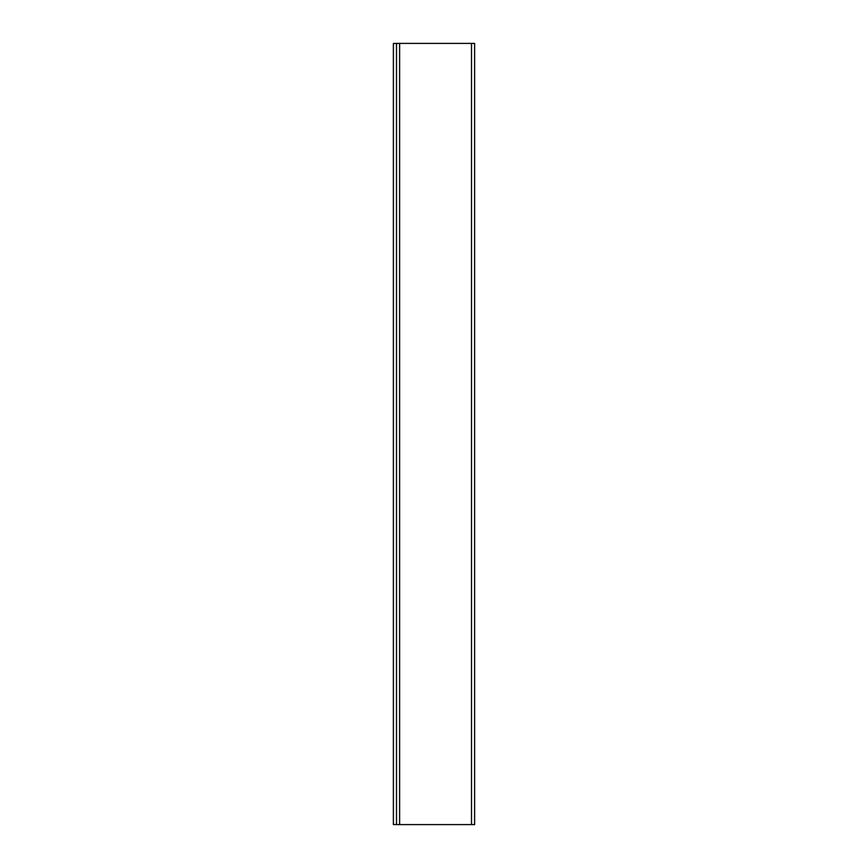 <?xml version="1.0" encoding="UTF-8"?>
<svg xmlns="http://www.w3.org/2000/svg" width="868" height="868" viewBox="0 0 868 868"><rect width="100%" height="100%" fill="white"/><g stroke="black" fill="none" stroke-linecap="round" stroke-linejoin="round"><path stroke-width="1.3" d="M396.502 824.6L396.502 43.4L396.502 824.6L474.622 824.6L474.622 43.4L474.622 824.6L471.498 824.6L471.498 43.4L471.498 824.6L399.627 824.6L399.627 43.4L399.627 824.6L396.502 824.6M474.622 43.4L396.502 43.4L474.622 43.4M393.378 43.476L396.502 43.476L393.378 43.476L393.378 824.524L396.502 824.524L393.378 824.524L393.378 43.476"/></g></svg>
